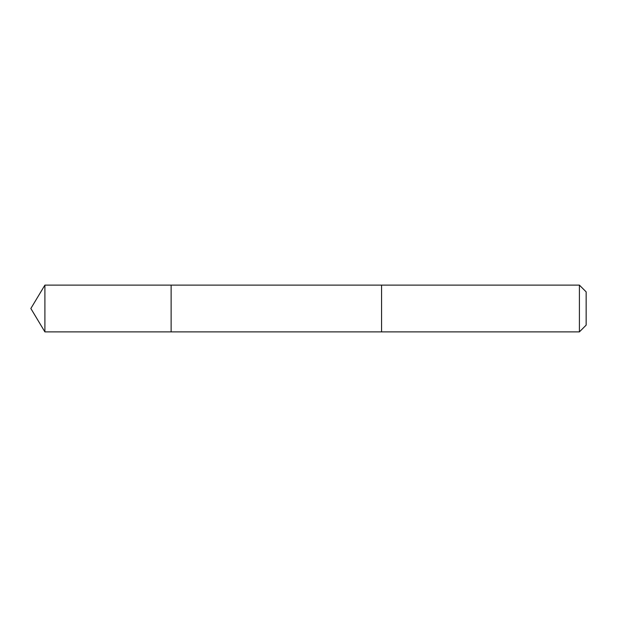 <?xml version="1.0" encoding="UTF-8"?>
<svg xmlns="http://www.w3.org/2000/svg" width="617" height="617" viewBox="0 0 617 617"><rect width="100%" height="100%" fill="white"/><g stroke="black" fill="none" stroke-linecap="round" stroke-linejoin="round"><path stroke-width="0.93" d="M171.133 304.173L171.133 285.123L44.902 285.116L44.902 331.884L171.133 331.877L171.133 285.123L381.568 285.123L381.568 331.877L171.133 331.877L171.133 304.173M381.568 285.116L381.568 331.884L579.402 331.884L579.402 285.116L381.568 285.116M579.402 285.116L586.15 291.872L586.15 325.128L579.402 331.884M171.133 331.877L44.902 331.884L30.85 308.5L44.902 331.884M30.85 308.5L44.902 285.116"/></g></svg>
